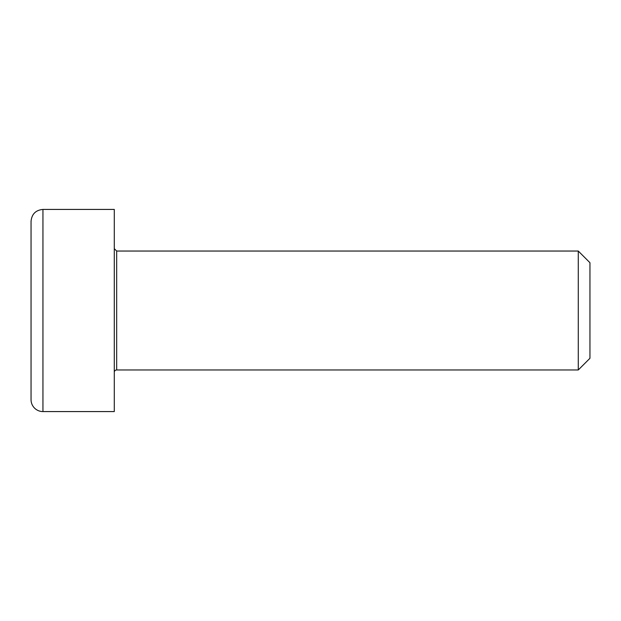 <?xml version="1.0" encoding="UTF-8"?>
<svg xmlns="http://www.w3.org/2000/svg" width="621" height="621" viewBox="0 0 621 621"><rect width="100%" height="100%" fill="white"/><g stroke="black" fill="none" stroke-linecap="round" stroke-linejoin="round"><path stroke-width="0.93" d="M114.287 372.336A2.375 2.375 0 0 1 116.67 369.961L116.67 251.039L114.287 248.664M116.67 251.039L578.275 251.039L578.275 369.961L116.67 369.961M114.287 209.424L114.287 411.576L42.942 411.576A11.892 11.892 0 0 1 31.05 399.683L31.05 221.317C31.756 214.09 35.723 210.123 42.942 209.424L114.287 209.424M578.275 369.961L589.95 358.286L589.95 262.714L578.275 251.039M31.05 351.696L31.05 331.094M31.05 289.906L31.05 269.304M42.942 411.576L42.942 209.424"/></g></svg>
